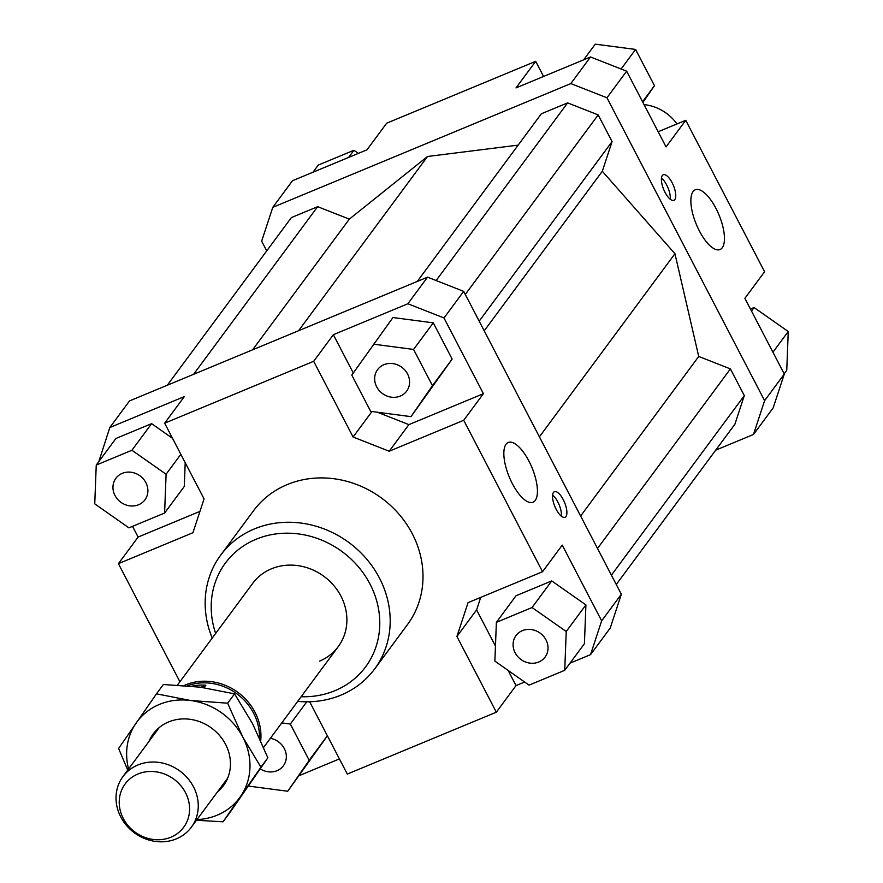<?xml version="1.0" encoding="UTF-8"?>
<svg xmlns="http://www.w3.org/2000/svg" width="883" height="883" viewBox="0 0 883 883"><rect width="100%" height="100%" fill="white"/><g stroke="black" fill="none" stroke-linecap="round" stroke-linejoin="round"><path stroke-width="1.32" d="M137.914 764.976A42.55 38.366 36.5 0 1 193.487 786.819A42.55 38.366 36.5 0 1 191.335 827.228A42.55 38.366 36.5 0 1 176.368 838.85A42.55 38.366 36.5 0 1 120.794 817.007A42.55 38.366 36.5 0 1 122.936 776.599A42.55 38.366 36.5 0 1 137.914 764.976M259.447 737.78A52.119 47.009 -143.5 0 0 187.317 685.782M191.832 686.201A52.119 47.009 36.5 0 1 205.894 685.175L204.028 687.691M260.728 740.649A53.19 47.969 -143.5 0 0 238.134 692.548A53.19 47.969 -143.5 0 0 185.529 684.91A53.19 47.969 -143.5 0 0 184.128 685.517M676.952 123.94A42.55 38.366 -143.5 0 0 644.049 104.624M123.3 818.519A36.413 32.837 -143.5 0 0 170.861 837.216A36.413 32.837 -143.5 0 0 185.507 792.691A36.413 32.837 -143.5 0 0 137.947 774.005A36.413 32.837 -143.5 0 0 123.3 818.519M200.871 687.261L205.894 685.175M177.439 685.076L252.737 583.332A53.19 47.969 36.5 0 1 271.456 568.807A53.19 47.969 36.5 0 1 333.642 585.363A53.19 47.969 36.5 0 1 338.244 646.621A53.19 47.969 36.5 0 1 319.525 661.146M722.272 247.726A32.34 12.296 -112.5 0 1 720.053 249.525A32.34 12.296 -112.5 0 1 697.769 227.682A32.34 12.296 -112.5 0 1 693.045 191.589A32.34 12.296 -112.5 0 1 695.252 189.79A32.34 12.296 -112.5 0 1 717.548 211.633A32.34 12.296 -112.5 0 1 722.272 247.726M535.253 500.429A32.34 12.296 -112.5 0 1 533.034 502.217A32.34 12.296 -112.5 0 1 510.738 480.374A32.34 12.296 -112.5 0 1 506.025 444.281A32.34 12.296 -112.5 0 1 508.233 442.493A32.34 12.296 -112.5 0 1 530.528 464.337A32.34 12.296 -112.5 0 1 535.253 500.429M674.822 199.536A13.83 5.254 -112.5 0 1 673.884 200.298A13.83 5.254 -112.5 0 1 664.347 190.96A13.83 5.254 -112.5 0 1 662.327 175.529A13.83 5.254 -112.5 0 1 663.276 174.757A13.83 5.254 -112.5 0 1 672.802 184.094A13.83 5.254 -112.5 0 1 674.822 199.536M565.97 516.489A13.83 5.254 -112.5 0 1 565.021 517.261A13.83 5.254 -112.5 0 1 555.484 507.913A13.83 5.254 -112.5 0 1 553.464 492.482A13.83 5.254 -112.5 0 1 554.414 491.71A13.83 5.254 -112.5 0 1 563.95 501.058A13.83 5.254 -112.5 0 1 565.97 516.489M400.286 396.081A18.079 16.313 36.5 0 1 379.149 390.463A18.079 16.313 36.5 0 1 377.582 369.635A18.079 16.313 36.5 0 1 383.95 364.69A18.079 16.313 36.5 0 1 405.087 370.319A18.079 16.313 36.5 0 1 406.655 391.147A18.079 16.313 36.5 0 1 400.286 396.081M515.109 652.736A18.079 16.313 36.5 0 1 516.025 635.572A18.079 16.313 36.5 0 1 546.003 639.91A18.079 16.313 36.5 0 1 545.087 657.084A18.079 16.313 36.5 0 1 515.109 652.736M270.375 738.32A18.079 16.313 36.5 0 1 283.399 765.749A18.079 16.313 36.5 0 1 277.03 770.682A18.079 16.313 36.5 0 1 260.275 768.861M145.872 482.637A18.079 16.313 36.5 0 1 144.955 499.811A18.079 16.313 36.5 0 1 114.978 495.462A18.079 16.313 36.5 0 1 115.883 478.299A18.079 16.313 36.5 0 1 145.872 482.637M220.728 555.065L253.542 510.738A95.739 86.335 36.5 0 1 287.229 484.579A95.739 86.335 36.5 0 1 399.16 514.381A95.739 86.335 36.5 0 1 407.438 624.645L374.635 668.972A95.739 86.335 -143.5 0 0 366.346 558.718A95.739 86.335 -143.5 0 0 254.414 528.917A95.739 86.335 -143.5 0 0 220.728 555.065A95.739 86.335 -143.5 0 0 212.218 638.089M297.726 701.367A95.739 86.335 -143.5 0 0 340.937 695.131A95.739 86.335 -143.5 0 0 374.635 668.972M215.651 633.453A87.229 78.664 36.5 0 1 256.07 539.259A87.229 78.664 36.5 0 1 369.999 584.038A87.229 78.664 36.5 0 1 334.911 690.694A87.229 78.664 36.5 0 1 301.147 696.731M266.732 250.893L261.655 241.158L272.781 207.339L292.472 180.739L366.986 149.801L386.666 123.201L535.694 61.324L543.575 76.468M272.781 207.339L570.826 83.576L606.952 97.781L764.612 400.65L753.486 434.469L715.694 450.164M518.144 145.132L427.538 156.479L349.337 219.127L317.648 206.677L291.379 217.582L167.306 385.231M616.268 584.502L734.899 424.226L744.314 395.606L730.407 368.906L698.729 356.456L674.943 253.719L602.316 171.258L612.074 141.589L598.177 114.9L567.614 102.881L541.345 113.786L417.273 281.434M753.486 434.469L773.177 407.869L784.303 374.05L764.612 400.65M658.166 131.744L685.738 120.298L666.058 146.898L626.643 71.181L590.517 56.976L516.003 87.914L535.694 61.324M784.303 374.05L744.888 298.333L764.579 271.732L685.738 120.298M377.35 412.218L408.895 424.624L389.204 451.224L353.09 437.019L313.675 361.302L333.355 334.701L407.869 303.763L443.994 317.968L463.674 291.368L427.549 277.163L129.514 400.926L109.823 427.527L184.337 396.588L164.646 423.189L313.675 361.302M371.964 411.511L353.09 437.019M443.994 317.968L483.409 393.686L408.895 424.624M483.409 393.686L463.718 420.286L389.204 451.224M601.654 620.837L590.528 654.656L610.219 628.056L621.345 594.237L601.654 620.837L562.239 545.12L542.548 571.72L463.718 420.286M621.345 594.237L463.674 291.368M427.549 277.163L407.869 303.763M179.9 681.753L118.421 563.663L138.112 537.063L132.538 526.356M98.819 461.577L109.823 427.527M339.425 758.916L299.326 775.572M327.394 735.826L287.737 791.245L309.193 760.285L290.319 724.038L281.776 722.912M199.955 511.378L138.112 537.063M96.247 465.065L94.746 503.862L128.929 527.857L164.602 513.045L166.092 474.237L131.92 450.253L96.247 465.065L115.927 438.465L151.6 423.652L172.538 438.343M185.209 462.67L184.293 486.445L164.602 513.045M480.705 597.394L476.599 609.877L456.919 636.477L468.045 602.659L542.548 571.72M524.634 682.018L516.014 685.594L508.122 670.429M495.462 646.102L476.599 609.877M516.014 685.594L496.334 712.195L456.919 636.477M118.421 563.663L192.936 532.725L204.061 498.906L164.646 423.189M606.952 97.781L626.643 71.181M590.517 56.976L570.826 83.576M131.92 450.253L151.6 423.652M166.092 474.237L180.849 454.304M290.319 724.038L306.776 701.797M309.193 760.285L327.361 735.738M248.366 786.069L287.737 791.245M309.657 701.753L347.306 774.071L496.334 712.195M564.734 670.318L584.425 643.718L585.915 604.91L551.732 580.926L516.058 595.738L496.378 622.338L494.877 661.135L529.06 685.131L564.734 670.318L566.235 631.511L532.052 607.526L496.378 622.338M532.052 607.526L551.732 580.926M566.235 631.511L585.915 604.91M590.528 654.656L570.021 663.166M433.266 322.836L452.14 359.083L410.992 416.644L432.449 385.683L413.575 349.436L433.266 322.836L392.935 317.538L351.787 375.087L370.661 411.346L410.992 416.644M432.449 385.683L452.14 359.083M413.575 349.436L373.244 344.138M353.266 372.957L333.355 334.701M312.979 172.218L318.266 165.077L353.94 150.265L348.653 157.406M353.94 150.265L358.366 153.377M750.462 309.039L754.071 307.538L788.254 331.522L786.753 370.33L784.181 373.807M754.071 307.538L751.488 311.026M788.254 331.522L772.934 352.218M583.674 59.823L595.263 44.15L635.594 49.448L654.469 85.695L642.57 101.777M635.594 49.448L621.124 69.006M654.469 85.695L642.89 102.406M561.378 516.18A13.83 5.254 67.5 0 0 552.603 495.054M670.241 199.227A13.83 5.254 67.5 0 0 661.466 178.09M580.628 516.025L698.729 356.456M539.403 436.842L674.943 253.719M597.515 548.475L730.407 368.906M611.411 575.164L744.314 395.606M427.538 156.479L298.586 330.717M252.615 349.8L349.337 219.127M317.648 206.677L193.576 374.326M436.136 280.54L567.614 102.881M465.286 294.458L598.177 114.9M479.182 321.158L612.074 141.589M484.215 330.827L602.316 171.258M196.986 819.59A63.819 57.561 -143.5 0 0 217.152 815.197A63.819 57.561 -143.5 0 0 240.551 796.455L223.079 821.797L229.988 812.448L267.858 757.824L252.67 723.861L234.558 693.85L200.43 687.195L163.388 684.502L156.468 693.839L190.596 700.495A63.819 57.561 -143.5 0 0 159.47 704.391A63.819 57.561 -143.5 0 0 136.07 723.133A63.819 57.561 -143.5 0 0 128.587 768.972M148.973 741.422A43.609 39.327 36.5 0 1 168.598 721.941A43.609 39.327 36.5 0 1 222.516 739.292A43.609 39.327 36.5 0 1 217.373 792.051M223.079 821.797L196.479 820.274M127.748 770.108L118.598 748.475L156.468 693.839M190.596 700.495L227.637 703.188L242.825 737.162A63.819 57.561 -143.5 0 0 190.596 700.495M242.825 737.162L260.949 767.172L240.551 796.455A63.819 57.561 -143.5 0 0 242.825 737.162M267.858 757.824L260.949 767.172M234.558 693.85L227.637 703.188M227.648 778.166L191.335 827.228M338.244 646.621L263.642 747.404M159.249 727.548L122.936 776.599"/></g></svg>
